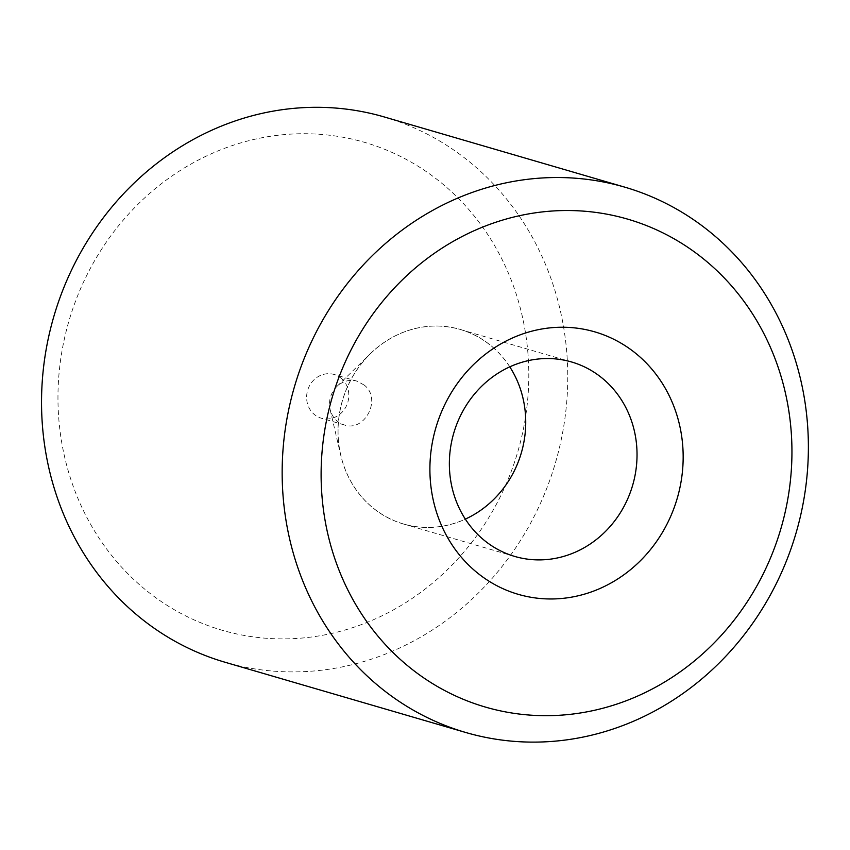 <?xml version="1.0" encoding="UTF-8"?>
<svg xmlns="http://www.w3.org/2000/svg" width="850" height="850" viewBox="0 0 850 850"><rect width="100%" height="100%" fill="white"/><g stroke="black" fill="none" stroke-linecap="round" stroke-linejoin="round"><path stroke-width="0.64" stroke-dasharray="4.25 3.19" d="M384.221 116.949A284.027 261.258 -73.7 0 1 566.886 353.855A284.027 261.258 -73.7 0 1 225.08 662.256M528.02 354.333A254.129 233.75 106.3 0 0 159.386 185.321A254.129 233.75 106.3 0 0 192.78 619.299A254.129 233.75 106.3 0 0 528.02 354.333M364.246 385.103L357.287 381.236C349.722 379.174 342.879 380.959 336.759 386.591C330.618 393.051 328.397 400.647 330.098 409.402C332.138 417.18 336.728 422.301 343.889 424.788C364.714 432.724 382.192 398.756 364.246 385.103M492.628 347.055A101.352 93.234 -73.7 0 1 525.481 413.982A101.352 93.234 -73.7 0 1 447.004 525.342A101.352 93.234 -73.7 0 1 340.723 455.186A101.352 93.234 -73.7 0 1 370.334 353.717A101.352 93.234 -73.7 0 1 492.628 347.055M509.766 366.849A101.299 93.171 106.3 0 0 460.264 329.492A101.299 93.171 106.3 0 0 342.454 400.647A101.299 93.171 106.3 0 0 403.527 523.983A101.299 93.171 106.3 0 0 465.332 519.106M341.371 378.42A22.78 20.953 106.3 0 0 334.411 374.563A22.78 20.953 106.3 0 0 307.7 390.129A22.78 20.953 106.3 0 0 321.024 418.115A22.78 20.953 106.3 0 0 348.744 393.465A22.78 20.953 106.3 0 0 341.371 378.42M330.098 409.402L340.723 455.186M336.749 386.601L370.334 353.717M571.572 361.983L460.275 329.502M514.824 556.463L403.516 523.983M356.979 381.14L334.092 374.467M344.207 424.883L321.332 418.211"/><path stroke-width="1.27" d="M465.704 732.477L225.08 662.256A284.027 261.258 -73.7 0 1 53.858 316.413A284.027 261.258 -73.7 0 1 384.221 116.949L624.835 187.17A284.027 261.258 106.3 0 0 294.483 386.633A284.027 261.258 106.3 0 0 465.704 732.477A284.027 261.258 106.3 0 0 807.5 424.076A284.027 261.258 106.3 0 0 624.835 187.17M791.159 431.131A254.129 233.75 -73.7 0 1 455.919 696.086A254.129 233.75 -73.7 0 1 422.524 262.119A254.129 233.75 -73.7 0 1 791.159 431.131M682.741 445.91A136.701 125.736 -73.7 0 1 502.414 588.434A136.701 125.736 -73.7 0 1 484.447 354.992A136.701 125.736 -73.7 0 1 682.741 445.91M465.332 519.106A101.299 93.171 106.3 0 0 525.417 413.993A101.299 93.171 106.3 0 0 509.766 366.849M636.724 446.473A101.299 93.171 106.3 0 0 571.572 361.973A101.299 93.171 106.3 0 0 453.751 433.128A101.299 93.171 106.3 0 0 514.834 556.463A101.299 93.171 106.3 0 0 636.724 446.473"/></g></svg>
